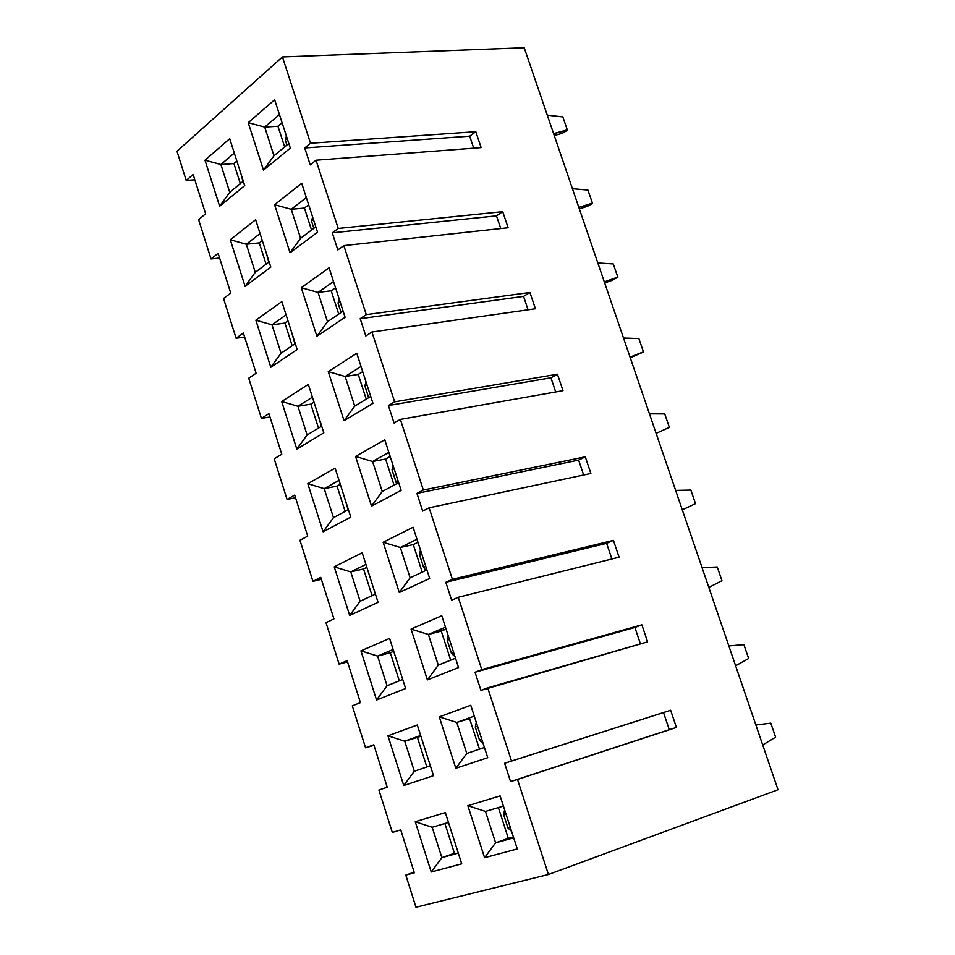 <?xml version="1.0" encoding="UTF-8"?>
<svg xmlns="http://www.w3.org/2000/svg" width="955" height="955" viewBox="0 0 955 955"><rect width="100%" height="100%" fill="white"/><g stroke="black" fill="none" stroke-linecap="round" stroke-linejoin="round"><path stroke-width="1.43" d="M390.177 456.478L385.617 459.021L394.069 485.152L385.617 459.021L390.177 456.478M340.29 484.304L337.043 486.107L345.137 511.414L337.043 486.107L340.29 484.304M388.852 452.384L372.593 461.504L385.617 459.021L372.593 461.504L382.263 491.491L372.593 461.504L388.852 452.384M339.013 480.341L324.223 488.638L337.043 486.107L324.223 488.638L333.474 517.67L324.223 488.638L339.013 480.341M307.701 536.137L294.701 495.084L287.049 499.429L295.537 497.746L287.049 499.429L274.204 458.806L281.761 454.246L274.204 458.806L287.049 499.429L294.701 495.084L307.701 536.137L299.954 540.267L312.942 581.332L299.954 540.267L307.701 536.137M321.393 579.375L312.942 581.332L320.773 577.417L333.928 618.924L325.989 622.612L339.109 664.119L325.989 622.612L333.928 618.924L320.773 577.417L312.942 581.332L321.393 579.375M269.967 416.977L261.431 418.409L248.73 378.216L256.107 373.238L248.73 378.216L261.431 418.409L269.967 416.977M244.659 337.067L236.1 338.249L223.53 298.485L230.728 293.09L223.53 298.485L236.1 338.249L244.659 337.067M219.614 258.017L211.019 258.948L198.592 219.602L205.612 213.801L198.592 219.602L211.019 258.948L219.614 258.017M194.832 179.779L186.213 180.471L176.985 151.26L282.441 56.942L524.223 47.75L282.441 56.942L310.518 143.262L304.729 147.977L469.681 136.183L475.781 131.706L310.518 143.262L475.781 131.706L481.141 147.619L316.033 160.225L481.141 147.619L475.781 131.706L469.681 136.183L304.729 147.977L310.22 164.881L316.033 160.225L338.237 228.46L332.292 232.841L496.481 215.854L502.712 211.664L338.237 228.46L502.712 211.664L508.132 227.756L343.824 245.614L508.132 227.756L502.712 211.664L496.481 215.854L332.292 232.841L337.843 249.935L343.824 245.614L366.278 314.637L360.19 318.695L523.567 296.384L529.93 292.493L366.278 314.637L529.93 292.493L535.421 308.763L371.925 332.006L535.421 308.763L529.93 292.493L523.567 296.384L360.19 318.695L365.801 335.981L371.925 332.006L394.642 401.84L557.457 374.217L562.996 390.667L400.36 419.4L423.351 490.046L585.284 456.836L590.882 473.465L429.129 507.821L452.395 579.315L613.42 540.375L619.091 557.183L458.245 597.293L481.774 669.634L641.867 624.833L647.597 641.844L487.695 687.827L511.51 761.028L670.637 710.257L676.438 727.447L517.503 779.447L548.433 874.494L778.015 789.725L524.223 47.75L778.015 789.725L548.433 874.494L517.503 779.447L510.567 781.608L504.61 763.272L511.51 761.028L487.695 687.827L480.926 690.37L475.041 672.248L481.774 669.634L458.245 597.293L451.631 600.206L445.818 582.299L452.395 579.315L429.129 507.821L422.683 511.104L416.941 493.401L423.351 490.046L400.36 419.4L562.996 390.667L557.457 374.217L394.642 401.84L388.399 405.541L550.94 377.798L557.457 374.217L550.94 377.798L388.399 405.541L394.081 423.029L400.36 419.4L394.081 423.029L388.399 405.541L394.642 401.84L371.925 332.006L365.801 335.981L360.19 318.695L366.278 314.637L343.824 245.614L337.843 249.935L332.292 232.841L338.237 228.46L316.033 160.225L310.22 164.881L304.729 147.977L310.518 143.262L282.441 56.942L176.985 151.26L186.213 180.471L194.832 179.779M415.974 907.25L405.803 875.102L414.136 872.19L405.803 875.102L415.974 907.25L548.433 874.494L415.974 907.25M392.326 832.438L378.908 790.012L392.326 832.438L400.742 829.895L414.327 872.798L405.803 875.102L414.327 872.798L400.742 829.895L392.326 832.438M373.954 745.33L365.574 747.813L352.3 705.852L365.574 747.813L373.799 744.804L387.229 787.23L378.908 790.012L387.229 787.23L373.799 744.804L365.574 747.813L373.954 745.33M347.536 661.899L339.109 664.119L347.143 660.657L360.429 702.617L352.3 705.852L360.429 702.617L347.143 660.657L339.109 664.119L347.536 661.899M268.904 413.634L261.431 418.409L268.904 413.634L281.761 454.246L268.904 413.634M243.382 333.056L236.1 338.249L243.382 333.056L256.107 373.238L243.382 333.056M218.134 253.338L211.019 258.948L218.134 253.338L230.728 293.09L218.134 253.338M193.149 174.478L186.213 180.471L193.149 174.478L205.612 213.801L193.149 174.478M473.728 148.192L469.681 136.183L473.728 148.192M500.754 228.555L496.481 215.854L500.754 228.555M528.079 309.814L523.567 296.384L528.079 309.814M555.703 391.956L550.94 377.798L555.703 391.956M307.82 483.719L335.11 468.129L350.783 517.121L323.1 531.804L307.82 483.719L324.223 488.638L307.82 483.719L323.1 531.804L333.474 517.67L348.396 509.66L333.474 517.67L323.1 531.804L350.783 517.121L335.11 468.129L307.82 483.719M355.558 456.454L384.769 439.778L401.16 490.381L371.519 506.114L355.558 456.454L372.593 461.504L355.558 456.454L371.519 506.114L382.263 491.491L398.665 482.681L382.263 491.491L371.519 506.114L401.16 490.381L384.769 439.778L355.558 456.454M445.328 812.574L461.719 863.821L431.23 871.999L415.258 821.73L445.328 812.574L415.258 821.73L431.23 871.999L461.719 863.821L445.328 812.574M484.579 857.697L467.866 805.71L500.11 795.885L517.288 848.935L484.579 857.697L495.597 842.823L485.474 811.428L467.866 805.71L484.579 857.697L517.288 848.935L500.11 795.885L467.866 805.71L485.474 811.428L503.416 806.092L485.474 811.428L495.597 842.823L484.579 857.697M417.299 725L433.51 775.663L403.75 785.523L387.945 735.816L417.299 725L387.945 735.816L403.75 785.523L433.51 775.663L417.299 725M455.822 768.274L439.3 716.883L470.767 705.291L487.742 757.709L455.822 768.274L466.78 753.471L456.765 722.434L439.3 716.883L455.822 768.274L487.742 757.709L470.767 705.291L439.3 716.883L456.765 722.434L474.277 716.119L456.765 722.434L466.78 753.471L455.822 768.274M389.592 638.406L405.624 688.507L376.568 700.015L360.942 650.856L389.592 638.406L360.942 650.856L376.568 700.015L405.624 688.507L389.592 638.406M427.398 679.888L411.068 629.082L441.759 615.748L458.543 667.557L427.398 679.888L438.285 665.134L428.389 634.454L411.068 629.082L427.398 679.888L458.543 667.557L441.759 615.748L411.068 629.082L428.389 634.454L445.472 627.184L428.389 634.454L438.285 665.134L427.398 679.888M362.196 552.79L378.049 602.33L349.685 615.45L334.238 566.828L362.196 552.79L334.238 566.828L349.685 615.45L378.049 602.33L362.196 552.79M399.297 592.506L383.146 542.285L413.097 527.256L429.69 578.455L399.297 592.506L410.113 577.811L400.324 547.49L383.146 542.285L399.297 592.506L429.69 578.455L413.097 527.256L383.146 542.285L400.324 547.49L417.001 539.277L400.324 547.49L410.113 577.811L399.297 592.506M308.322 384.411L323.829 432.854L296.814 449.089L281.689 401.518L308.322 384.411L281.689 401.518L296.814 449.089L323.829 432.854L308.322 384.411M344.051 420.701L328.269 371.602L356.764 353.302L372.963 403.332L344.051 420.701L354.723 406.138L345.161 376.485L328.269 371.602L344.051 420.701L372.963 403.332L356.764 353.302L328.269 371.602L345.161 376.485L361.026 366.469L345.161 376.485L354.723 406.138L344.051 420.701M281.832 301.613L297.16 349.53L270.802 367.257L255.856 320.2L281.832 301.613L255.856 320.2L270.802 367.257L297.16 349.53L281.832 301.613M316.893 336.256L301.279 287.706L329.081 267.818L345.101 317.275L316.893 336.256L327.505 321.74L318.051 292.433L301.279 287.706L316.893 336.256L345.101 317.275L329.081 267.818L301.279 287.706L318.051 292.433L333.522 281.546L318.051 292.433L327.505 321.74L316.893 336.256M255.63 219.734L270.79 267.113L245.077 286.321L230.286 239.765L255.63 219.734L230.286 239.765L245.077 286.321L270.79 267.113L255.63 219.734M290.045 252.741L274.598 204.728L301.708 183.3L317.538 232.208L290.045 252.741L300.586 238.296L291.227 209.3L274.598 204.728L290.045 252.741L317.538 232.208L301.708 183.3L274.598 204.728L291.227 209.3L306.328 197.566L291.227 209.3L300.586 238.296L290.045 252.741M229.713 138.738L244.707 185.604L219.626 206.244L204.991 160.201L229.713 138.738L204.991 160.201L219.626 206.244L244.707 185.604L229.713 138.738M263.485 170.157L248.216 122.682L274.646 99.75L290.308 148.097L263.485 170.157L273.966 155.772L264.714 127.099L248.216 122.682L263.485 170.157L290.308 148.097L274.646 99.75L248.216 122.682L264.714 127.099L279.433 114.528L264.714 127.099L273.966 155.772L263.485 170.157M314.004 402.174L310.841 404.156L318.504 428.103L310.841 404.156L314.004 402.174M358.256 374.432L366.243 399.154L358.256 374.432L345.161 376.485L358.256 374.432L362.709 371.638L358.256 374.432M288.016 320.928L284.924 323.088L292.158 345.71L284.924 323.088L288.016 320.928M331.194 290.786L338.738 314.123L331.194 290.786L318.051 292.433L331.194 290.786L335.539 287.753L331.194 290.786M262.303 240.565L259.283 242.892L266.099 264.213L259.283 242.892L262.303 240.565M304.43 208.071L311.545 230.06L304.43 208.071L291.227 209.3L304.43 208.071L308.668 204.8L304.43 208.071M236.852 161.061L233.915 163.556L240.326 183.587L233.915 163.556L236.852 161.061M277.965 126.275L284.65 146.927L277.965 126.275L264.714 127.099L277.965 126.275L282.095 122.765L277.965 126.275M321.692 426.169L307.116 435.002L296.814 449.089L307.116 435.002L297.96 406.281L281.689 401.518L297.96 406.281L312.404 397.173L297.96 406.281L310.841 404.156L297.96 406.281L307.116 435.002L321.692 426.169M370.731 396.432L354.723 406.138L370.731 396.432M295.262 343.597L281.057 353.231L270.802 367.257L281.057 353.231L271.996 324.831L255.856 320.2L271.996 324.831L286.082 314.911L271.996 324.831L284.924 323.088L271.996 324.831L281.057 353.231L295.262 343.597M343.12 311.163L327.505 321.74L343.12 311.163M269.131 261.933L255.26 272.354L245.077 286.321L255.26 272.354L246.306 244.241L230.286 239.765L246.306 244.241L260.058 233.557L246.306 244.241L259.283 242.892L246.306 244.241L255.26 272.354L269.131 261.933M315.807 226.848L300.586 238.296L315.807 226.848M243.286 181.14L229.749 192.337L219.626 206.244L229.749 192.337L220.892 164.535L204.991 160.201L220.892 164.535L234.297 153.075L220.892 164.535L233.915 163.556L220.892 164.535L229.749 192.337L243.286 181.14M288.816 143.489L273.966 155.772L288.816 143.489M504.61 763.272L510.567 781.608L669.276 729.692L663.522 712.561L504.61 763.272L670.637 710.257L504.61 763.272M510.567 781.608L676.438 727.447L510.567 781.608M423.351 490.046L416.941 493.401L578.623 460.107L585.284 456.836L423.351 490.046M416.941 493.401L422.683 511.104L429.129 507.821L590.882 473.465L585.284 456.836L578.623 460.107L416.941 493.401M583.636 475.005L578.623 460.107L583.636 475.005M452.395 579.315L445.818 582.299L606.616 543.335L613.42 540.375L452.395 579.315M445.818 582.299L451.631 600.206L458.245 597.293L619.091 557.183L613.42 540.375L606.616 543.335L445.818 582.299M611.88 558.985L606.616 543.335L611.88 558.985M481.774 669.634L475.041 672.248L634.908 627.471L641.867 624.833L481.774 669.634M475.041 672.248L480.926 690.37L647.597 641.844L641.867 624.833L634.908 627.471L475.041 672.248M640.435 643.909L634.908 627.471L640.435 643.909M454.425 853.269L441.867 857.638L431.23 871.999L441.867 857.638L432.185 827.281L415.258 821.73L432.185 827.281L448.48 822.434L432.185 827.281L441.867 857.638L458.293 853.102L441.867 857.638L454.425 853.269L444.911 823.497L454.425 853.269M498.391 807.596L508.346 838.371L513.408 836.974L508.346 838.371L498.391 807.596M420.88 736.174L417.395 737.427L426.837 766.984L417.395 737.427L420.88 736.174M469.597 718.614L479.482 749.162L469.597 718.614L456.765 722.434L469.597 718.614M393.711 651.286L390.308 652.731L399.297 680.831L390.308 652.731L393.711 651.286M441.282 631.1L450.676 660.144L441.282 631.1L428.389 634.454L446.081 629.059L441.282 631.1M366.851 567.33L363.533 568.965L372.068 595.657L363.533 568.965L366.851 567.33M413.288 544.577L422.217 572.14L413.288 544.577L400.324 547.49L413.288 544.577L417.968 542.285L413.288 544.577M426.921 569.932L410.113 577.811L426.921 569.932M375.411 594.082L360.119 601.256L349.685 615.45L360.119 601.256L350.76 571.902L334.238 566.828L350.76 571.902L365.92 564.429L350.76 571.902L363.533 568.965L350.76 571.902L360.119 601.256L375.411 594.082M455.511 658.198L438.285 665.134L455.511 658.198M402.735 679.459L387.062 685.762L376.568 700.015L387.062 685.762L377.607 656.085L360.942 650.856L377.607 656.085L393.138 649.472L377.607 656.085L390.308 652.731L377.607 656.085L387.062 685.762L402.735 679.459M484.436 747.49L466.78 753.471L484.436 747.49M430.359 765.791L414.315 771.222L403.75 785.523L414.315 771.222L404.741 741.199L387.945 735.816L404.741 741.199L420.654 735.457L404.741 741.199L417.395 737.427L404.741 741.199L414.315 771.222L430.359 765.791M513.695 837.833L495.597 842.823L508.346 838.371L495.597 842.823L513.695 837.833M393.066 465.383L392.027 469.824L394.129 468.666L392.027 469.824L396.122 482.478L398.235 481.344L396.122 482.478L396.707 483.731L392.027 469.824L393.066 465.383M656.121 433.355L669.348 427.374L656.121 433.355M649.973 413.837L664.728 413.921L669.348 427.374L664.728 413.921L649.973 413.837M343.49 494.296L348.181 509.779L343.49 494.296M317.502 413.085L321.334 426.384L317.502 413.085M365.956 381.678L364.894 385.987L366.935 384.722L364.894 385.987L368.678 397.674L364.894 385.987L365.956 381.678M630.276 357.779L643.443 351.87L630.503 356.919L643.443 352.061L630.276 357.779M624.045 338.046L638.871 338.559L643.443 351.87L638.871 338.559L624.045 338.046M291.788 332.746L294.916 343.836L291.788 332.746M339.144 298.879L338.058 303.081L340.052 301.708L338.058 303.081L341.102 312.524L338.058 303.081L339.144 298.879M604.682 282.955L612.668 280.149L617.801 277.117L604.766 281.713L617.837 277.416L604.682 282.955M598.379 263.019L613.277 263.938L617.801 277.117L613.277 263.938L598.379 263.019M266.361 253.254L268.797 262.183L266.361 253.254M312.619 217L311.509 221.083L313.467 219.602L311.509 221.083L313.849 228.317L311.509 221.083L312.619 217M579.339 208.882L587.385 206.352L592.41 203.117L579.303 207.247L592.482 203.511L587.385 206.352L579.339 208.882M572.976 188.744L587.934 190.069L592.41 203.117L587.934 190.069L572.976 188.744M241.197 174.61L242.952 181.414L241.197 174.61M286.393 136.016L285.259 139.979L287.157 138.403L285.259 139.979L286.906 145.065L285.259 139.979L286.393 136.016M554.258 135.538L562.34 133.282L567.27 129.844L554.079 133.521L567.377 130.334L562.34 133.282L554.258 135.538M547.812 115.209L562.841 116.928L567.27 129.844L562.841 116.928L547.812 115.209M450.294 828.116L455.678 844.936L450.294 828.116M763.152 744.697L775.615 737.153L763.152 744.697M504.61 809.804L503.679 814.746L505.995 814.066L503.679 814.746L507.965 827.985L510.292 827.328L507.965 827.985L511.594 831.375L507.965 827.985L503.679 814.746L504.61 809.804M755.871 724.976L770.816 723.15L775.615 737.153L770.816 723.15L755.883 724.988M423.149 743.288L428.473 759.929L423.149 743.288M476.259 722.231L475.292 727.042L477.548 726.242L475.292 727.042L479.529 740.137L481.798 739.349L479.529 740.137L483.158 743.551L479.529 740.137L475.292 727.042L476.259 722.231M748.636 658.52L736.078 665.539L748.636 658.52L743.885 644.649L748.636 658.52M729.345 645.878L743.885 644.649L729.345 645.878M396.313 659.38L401.577 675.842L396.313 659.38M448.205 635.648L447.227 640.327L449.423 639.408L447.227 640.327L451.417 653.28L453.625 652.372L451.417 653.28L455.034 656.73L451.417 653.28L447.227 640.327L448.205 635.648M721.944 580.688L709.279 587.206L721.944 580.688L717.229 566.96L721.944 580.688M702.617 567.736L717.229 566.96L702.617 567.736M369.752 576.39L374.957 592.673L369.752 576.39M420.487 550.044L419.472 554.592L421.621 553.566L419.472 554.592L423.614 567.401L425.775 566.375L423.614 567.401L425.93 570.398L423.614 567.401L419.472 554.592L420.487 550.044M695.515 503.643L682.753 509.66L695.515 503.643L690.847 490.058L695.515 503.643M676.164 490.393L690.847 490.058L676.164 490.393M670.637 710.257L663.522 712.561L669.276 729.692L676.438 727.447L670.637 710.257"/></g></svg>

